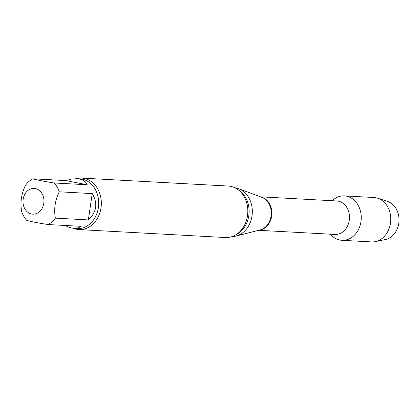 <?xml version="1.0" encoding="UTF-8"?>
<svg xmlns="http://www.w3.org/2000/svg" width="420" height="420" viewBox="0 0 420 420"><rect width="100%" height="100%" fill="white"/><g stroke="black" fill="none" stroke-linecap="round" stroke-linejoin="round"><path stroke-width="0.63" d="M87.176 184.769L65.825 180.584L32.86 178.794C37.039 180.028 44.152 181.424 54.206 182.978L87.176 184.769C85.428 181.057 82.016 179.03 76.939 178.694L71.647 179.035L65.825 180.584M88.342 219.922L92.227 193.599L59.262 191.809C55.046 200.429 53.749 209.207 55.372 218.132L88.342 219.922C96.705 212.111 98.002 203.338 92.227 193.599M64.822 225.456L69.746 227.588L74.235 228.459L78.062 228.039L81.034 226.333L48.069 224.542C38.052 222.994 30.938 221.603 26.717 220.364A24.922 20.265 93.1 0 1 21.667 211.528C20.044 202.592 21.341 193.82 25.552 185.204A24.922 20.265 93.1 0 1 32.86 178.794M43.79 203.311A12.889 10.479 93.1 0 1 29.694 213.413A12.889 10.479 93.1 0 1 24.565 194.733A12.889 10.479 93.1 0 1 40.577 191.62A12.889 10.479 93.1 0 1 43.79 203.311M344.374 195.899A22.234 18.081 93.1 0 0 332.209 200.723A22.234 18.081 93.1 0 1 346.406 196.151A22.234 18.081 93.1 0 1 359.2 227.955A22.234 18.081 93.1 0 1 330.393 234.192A22.234 18.081 93.1 0 0 341.959 240.303L371.48 241.904A22.234 18.081 93.1 0 0 375.27 241.621A22.234 18.081 93.1 0 0 390.737 220.684A22.234 18.081 93.1 0 0 377.627 198.193A22.234 18.081 93.1 0 0 375.921 197.757A22.234 18.081 93.1 0 0 373.889 197.5L344.374 195.899A22.234 18.081 93.1 0 1 346.406 196.151A22.234 18.081 93.1 0 1 361.121 220.337A22.234 18.081 93.1 0 1 341.959 240.303M234.806 187.73A24.491 19.913 93.1 0 1 238.586 188.654A24.491 19.913 93.1 0 1 252.289 213.171A24.491 19.913 93.1 0 1 236.014 236.056A24.491 19.913 93.1 0 1 232.155 236.565M76.325 178.668A25.783 20.963 93.1 0 1 81.758 178.096L228.254 186.044A25.783 20.963 93.1 0 1 230.617 186.338A25.783 20.963 93.1 0 1 247.679 214.384A25.783 20.963 93.1 0 1 225.461 237.531L78.965 229.577A25.783 20.963 93.1 0 1 73.61 228.412M81.758 178.096A25.783 20.963 93.1 0 1 84.121 178.39A25.783 20.963 93.1 0 1 101.178 206.43A25.783 20.963 93.1 0 1 78.965 229.577M54.206 182.978A24.922 20.265 93.1 0 1 59.262 191.809M55.372 218.132A24.922 20.265 93.1 0 1 48.069 224.542M377.627 198.193L387.476 201.359A19.551 15.897 93.1 0 1 399 221.13A19.551 15.897 93.1 0 1 385.403 239.542L375.27 241.621M260.51 196.833L336.761 200.97A16.758 13.624 93.1 0 1 349.456 218.442A16.758 13.624 93.1 0 1 334.945 234.439L258.694 230.297M260.998 197.017A16.758 13.624 93.1 0 1 271.856 214.232A16.758 13.624 93.1 0 1 259.198 230.171M238.586 188.654L261.812 197.321A16.863 13.708 93.1 0 1 271.246 214.2A16.863 13.708 93.1 0 1 260.043 229.955L236.014 236.056M238.408 189.961A24.491 19.913 93.1 0 1 249.071 212.993A24.491 19.913 93.1 0 1 235.977 234.738M76.939 178.694L79.779 178.847A24.922 20.265 93.1 0 1 98.658 204.829A24.922 20.265 93.1 0 1 77.075 228.617L74.235 228.459M247.832 211.727L247.548 215.481"/></g></svg>
